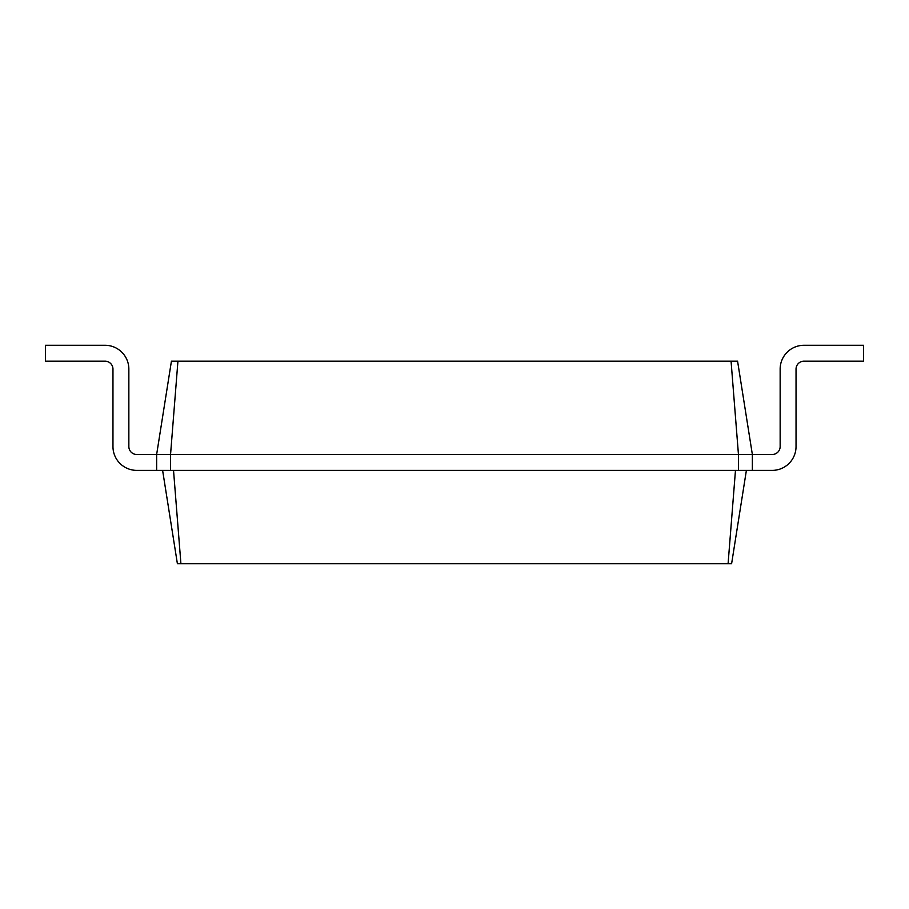 <?xml version="1.0" encoding="UTF-8"?>
<svg xmlns="http://www.w3.org/2000/svg" width="909" height="909" viewBox="0 0 909 909"><rect width="100%" height="100%" fill="white"/><g stroke="black" fill="none" stroke-linecap="round" stroke-linejoin="round"><path stroke-width="1.36" d="M731.063 361.168L738.449 454.5L752.357 454.5L737.574 361.168L171.426 361.168L156.643 454.5L136.793 454.5A7.942 7.942 0 0 1 128.851 446.558L128.851 369.111A23.827 23.827 0 0 0 105.024 345.284L45.45 345.284L45.45 361.168L105.024 361.168A7.942 7.942 0 0 1 112.966 369.111L112.966 446.558A23.827 23.827 0 0 0 136.793 470.385L752.357 470.385L752.357 454.5L772.207 454.5A7.942 7.942 0 0 0 780.149 446.558L780.149 369.111A23.827 23.827 0 0 1 803.976 345.284L863.55 345.284L863.55 361.168L803.976 361.168A7.942 7.942 0 0 0 796.034 369.111L796.034 446.558A23.827 23.827 0 0 1 772.207 470.385L752.357 470.385M177.937 361.168L170.551 454.5L738.449 454.5L738.449 470.385M156.643 470.385L156.643 454.5L170.551 454.5L170.551 470.385M136.793 454.5A7.942 7.942 0 0 1 128.851 446.558A7.942 7.942 0 0 0 136.793 454.5A7.942 7.942 0 0 1 128.851 446.558A7.942 7.942 0 0 0 136.793 454.5A7.942 7.942 0 0 1 128.851 446.558A7.942 7.942 0 0 0 136.793 454.5A7.942 7.942 0 0 1 128.851 446.558A7.942 7.942 0 0 0 136.793 454.5A7.942 7.942 0 0 1 128.851 446.558A7.942 7.942 0 0 0 136.793 454.5A7.942 7.942 0 0 1 128.851 446.558L128.851 369.111M105.024 361.168A7.942 7.942 0 0 1 112.966 369.111A7.942 7.942 0 0 0 105.024 361.168A7.942 7.942 0 0 1 112.966 369.111A7.942 7.942 0 0 0 105.024 361.168A7.942 7.942 0 0 1 112.966 369.111A7.942 7.942 0 0 0 105.024 361.168A7.942 7.942 0 0 1 112.966 369.111A7.942 7.942 0 0 0 105.024 361.168A7.942 7.942 0 0 1 112.966 369.111A7.942 7.942 0 0 0 105.024 361.168A7.942 7.942 0 0 1 112.966 369.111L112.966 446.558M162.609 470.385L177.391 563.716L731.609 563.716L746.391 470.385M173.528 470.385L180.914 563.716M735.472 470.385L728.086 563.716M772.207 454.5A7.942 7.942 0 0 0 780.149 446.558A7.942 7.942 0 0 1 772.207 454.5A7.942 7.942 0 0 0 780.149 446.558A7.942 7.942 0 0 1 772.207 454.5A7.942 7.942 0 0 0 780.149 446.558A7.942 7.942 0 0 1 772.207 454.5A7.942 7.942 0 0 0 780.149 446.558A7.942 7.942 0 0 1 772.207 454.5A7.942 7.942 0 0 0 780.149 446.558A7.942 7.942 0 0 1 772.207 454.5A7.942 7.942 0 0 0 780.149 446.558L780.149 369.111M803.976 361.168A7.942 7.942 0 0 0 796.034 369.111A7.942 7.942 0 0 1 803.976 361.168A7.942 7.942 0 0 0 796.034 369.111A7.942 7.942 0 0 1 803.976 361.168A7.942 7.942 0 0 0 796.034 369.111A7.942 7.942 0 0 1 803.976 361.168A7.942 7.942 0 0 0 796.034 369.111A7.942 7.942 0 0 1 803.976 361.168A7.942 7.942 0 0 0 796.034 369.111A7.942 7.942 0 0 1 803.976 361.168A7.942 7.942 0 0 0 796.034 369.111L796.034 446.558"/></g></svg>
